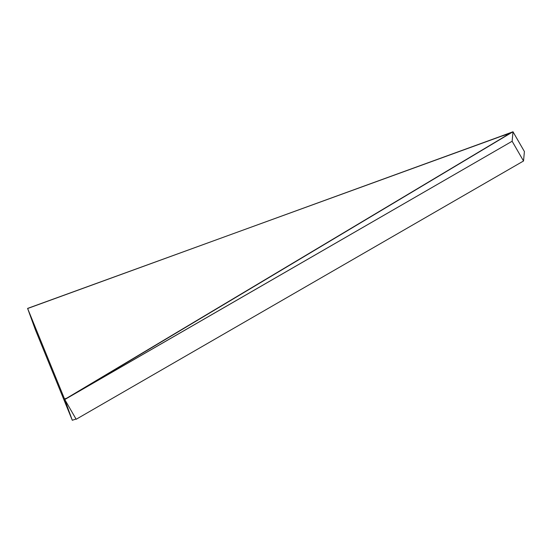 <?xml version="1.0" encoding="UTF-8"?>
<svg xmlns="http://www.w3.org/2000/svg" width="552" height="552" viewBox="0 0 552 552"><rect width="100%" height="100%" fill="white"/><g stroke="black" fill="none" stroke-linecap="round" stroke-linejoin="round"><path stroke-width="0.83" d="M523.531 160.991L512.132 141.25L67.924 397.668A7.597 6.983 59.1 0 1 66.716 398.206L64.522 398.917L27.634 308.506L497.38 137.531L509.806 133.48A7.597 6.983 -120.9 0 0 511.014 132.942L513.008 131.804L512.132 141.25L64.77 399.538L76.169 419.272L523.531 160.991L524.4 151.538L513.008 131.804M76.01 418.996A30.388 27.917 59.1 0 1 74.486 419.548L72.291 420.265L35.404 329.848L27.6 308.409L513.098 131.962M497.38 137.531L513.022 131.755M72.291 420.265L64.522 398.917M511.014 132.942L67.944 397.702M66.716 398.206L509.806 133.48"/></g></svg>
